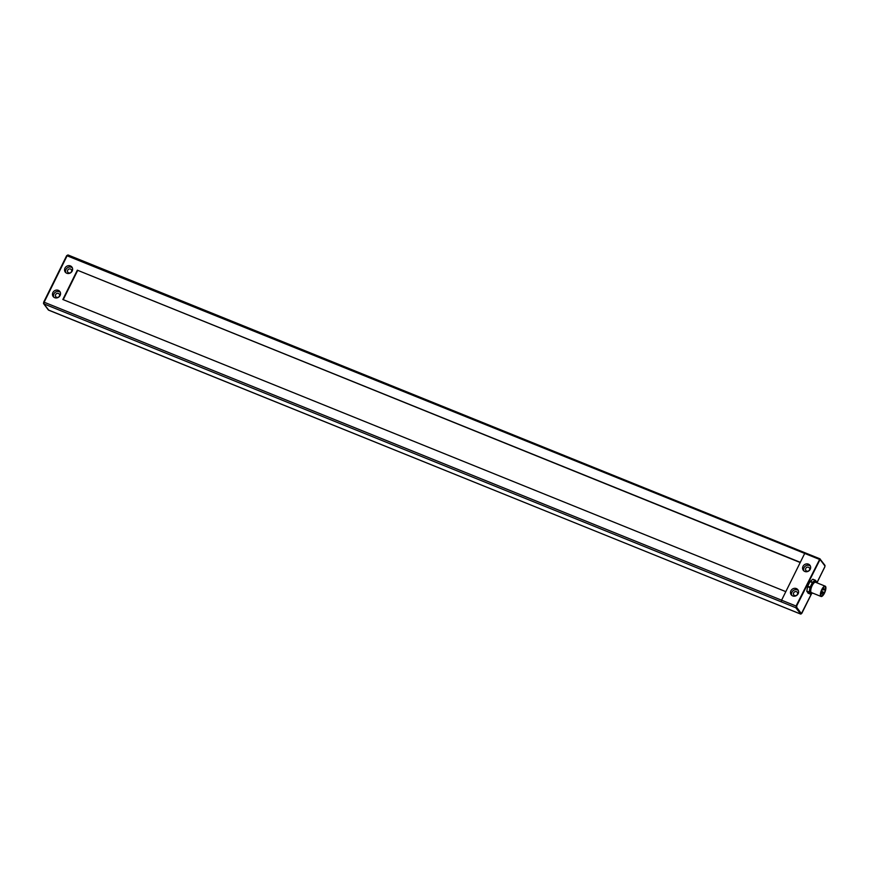 <?xml version="1.0" encoding="UTF-8"?>
<svg xmlns="http://www.w3.org/2000/svg" width="869" height="869" viewBox="0 0 869 869"><rect width="100%" height="100%" fill="white"/><g stroke="black" fill="none" stroke-linecap="round" stroke-linejoin="round"><path stroke-width="1.3" d="M808.159 593.201L806.801 591.083L807.703 586.162L809.973 581.633L812.863 579.232L815.22 580.199M821.053 596.482L811.418 592.582A5.562 1.966 -68 0 1 811.679 586.694A5.562 1.966 -68 0 1 815.578 582.273L825.213 586.173A5.562 1.966 -68 0 1 825.55 586.434A5.562 1.966 -68 0 1 824.724 592.593A5.562 1.966 -68 0 1 821.053 596.482A5.562 1.966 -68 0 1 821.314 590.594A5.562 1.966 -68 0 1 825.213 586.173M822.248 591.42L821.835 592.354L822.248 591.42L821.39 591.061M822.465 593.125L822.052 594.07L822.465 593.125M824.518 588.965L824.105 589.91L824.518 588.965L822.834 588.27M823.464 588.976L823.041 589.921L823.464 588.976M821.965 592.31L824.16 593.19L824.442 592.571L822.27 591.691L824.42 592.571M824.442 592.571L824.464 592.582A4.866 1.716 112 0 0 824.953 586.814A4.866 1.716 112 0 0 821.542 590.681A4.866 1.716 112 0 0 821.314 595.83A4.866 1.716 112 0 0 824.16 593.19M808.572 567.261A2.151 1.966 143 0 1 808.822 570.737A2.151 1.966 143 0 1 806.063 567.957A2.151 1.966 143 0 1 808.572 567.261M70.53 269.032A2.151 1.966 143 0 1 70.78 272.497A2.151 1.966 143 0 1 68.021 269.716A2.151 1.966 143 0 1 70.53 269.032M58.462 293.461A2.151 1.966 143 0 1 58.712 296.926A2.151 1.966 143 0 1 55.942 294.156A2.151 1.966 143 0 1 58.462 293.461M796.504 591.702A2.151 1.966 143 0 1 796.743 595.167A2.151 1.966 143 0 1 793.984 592.386A2.151 1.966 143 0 1 796.504 591.702M66.783 273.246A4.171 3.813 143 0 1 65.544 267.261A4.171 3.813 143 0 1 71.921 267.076A4.171 3.813 143 0 1 66.783 273.246M72.344 267.804A4.171 3.813 -37 0 0 65.848 272.703M810.386 566.045A4.171 3.813 -37 0 0 803.89 570.933M808.442 564.155A4.171 3.813 143 0 1 808.92 570.857A4.171 3.813 143 0 1 803.575 565.491A4.171 3.813 143 0 1 808.442 564.155M798.307 590.475A4.171 3.813 -37 0 0 791.811 595.363M796.362 588.585A4.171 3.813 143 0 1 796.84 595.298A4.171 3.813 143 0 1 791.496 589.921A4.171 3.813 143 0 1 796.362 588.585M54.704 297.687A4.171 3.813 143 0 1 53.465 291.691A4.171 3.813 143 0 1 59.842 291.506A4.171 3.813 143 0 1 54.704 297.687M60.265 292.245A4.171 3.813 -37 0 0 53.769 297.133M819.739 558.767L805.389 552.934L804.531 553.781L781.589 600.197L781.318 601.869L795.776 607.713L800.784 614.035M800.208 562.525L77.33 270.183L62.84 299.501L785.815 591.648M77.33 270.183L800.306 562.33M63.231 299.664L77.623 270.541M810.853 594.157A0.695 0.554 -128.7 0 0 811.374 593.766L810.147 592.039L809.235 592.397A0.695 0.63 -35.4 0 0 810.147 592.039L810.875 587.607L810.114 587.14L810.875 587.607L813.145 583.077A0.695 0.554 -128.7 0 0 812.645 582.241L813.145 583.077L815.622 581.1A0.695 0.63 -35.4 0 0 815.318 580.242L815.111 580.253A0.695 0.554 51.3 0 1 815.622 581.1L816.817 582.773M809.973 581.633L812.385 582.599L810.114 587.14L807.703 586.162M812.7 579.286L815.111 580.253L812.645 582.241L810.234 581.263M807.54 586.662L809.951 587.629L809.213 592.061L806.801 591.083M816.545 581.969A0.695 0.63 144.6 0 1 816.86 582.795M806.823 591.431L809.235 592.397L810.581 594.168M812.363 592.973L811.374 593.766A0.695 0.63 144.6 0 1 810.462 594.135L808.051 593.158M820.227 559.701A0.695 0.641 143 0 0 819.934 558.843L796.047 606.041L44.156 302.216L67.098 255.79L820.227 559.701L824.953 565.969L824.779 566.892M43.765 302.108L66.641 255.703L67.956 254.943L805.281 552.923M48.794 310.222L43.884 303.878A0.695 0.641 -37 0 1 43.58 303.031L44.156 302.216L43.884 303.878L781.318 601.869M811.44 593.875L801.403 613.623A0.695 0.641 143 0 1 800.501 613.992L48.61 310.146A0.695 0.641 143 0 1 48.349 309.961L800.588 614.057L801.826 613.318M824.648 565.122A0.695 0.641 143 0 1 824.953 565.969M801.881 613.232L811.527 593.799M824.822 566.805L816.925 582.697A0.695 0.695 0 0 0 816.806 582.176L815.578 580.449A0.695 0.695 0 0 0 815.274 580.21L812.863 579.232M801.403 613.623L796.688 607.344A0.695 0.641 143 0 1 795.776 607.713L819.76 560.092M796.688 607.344L796.819 606.508M808.094 593.19L810.505 594.168A0.695 0.695 0 0 0 811.201 594.059L812.504 593.027M821.075 592.05L821.835 592.354M820.76 593.549L822.052 594.07M820.955 592.495L822.443 593.103M823.356 589.606L824.105 589.91M822.074 589.53L823.041 589.921M822.595 588.617L823.432 588.954M48.349 309.961L43.635 303.694L43.7 302.13L66.641 255.703L67.956 254.943L805.357 552.923M805.389 552.934L819.847 558.778L824.909 565.306L824.844 566.87L816.947 582.838"/></g></svg>
